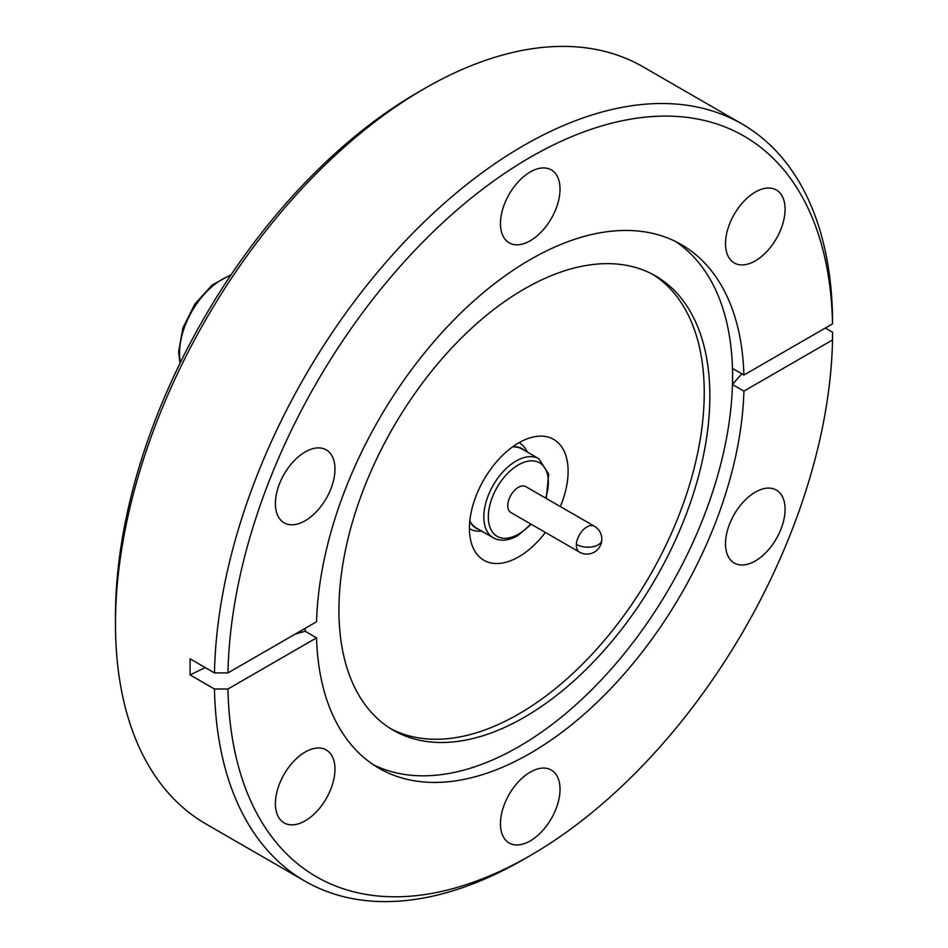 <?xml version="1.0" encoding="UTF-8"?>
<svg xmlns="http://www.w3.org/2000/svg" width="948" height="948" viewBox="0 0 948 948"><rect width="100%" height="100%" fill="white"/><g stroke="black" fill="none" stroke-linecap="round" stroke-linejoin="round"><path stroke-width="1.42" d="M545.384 532.444A69.785 40.29 -60 0 1 483.883 560.256A69.785 40.29 -60 0 1 469.426 528.32A69.785 40.29 -60 0 1 499.892 458.085A69.785 40.29 -60 0 1 553.668 439.398A69.785 40.29 -60 0 1 568.125 471.334A69.785 40.29 -60 0 1 560.327 506.564M481.643 531.07A49.592 28.63 -60 0 1 469.935 528.901A49.592 28.63 -60 0 1 469.426 528.593M479.048 529.565A45.919 26.52 -60 0 1 469.781 521.353M546.238 498.423L548.691 474.178L538.891 458.761A45.623 26.343 -60 0 0 516.079 461.024A45.623 26.343 -60 0 0 483.824 516.897A45.623 26.343 -60 0 0 493.28 537.789L476.417 528.048A45.623 26.343 -60 0 1 469.829 520.855M576.348 544.401A14.943 8.627 -60 0 0 576.325 545.254A14.943 8.627 -60 0 0 579.418 552.091L510.865 512.513A14.943 8.627 -60 0 1 507.773 505.675A14.943 8.627 -60 0 1 514.29 490.637A14.943 8.627 -60 0 1 525.808 486.632L594.36 526.211A14.943 8.627 -60 0 0 587.618 526.567A14.943 8.627 -60 0 0 576.348 544.401A14.943 8.011 3.3 0 0 592.393 546.83A14.943 8.011 3.3 0 0 601.802 540.016A14.943 14.943 0 0 0 594.36 526.211M755.295 560.943A42.127 24.316 120 0 0 782.811 523.829A42.127 24.316 120 0 0 776.353 490.069A42.127 24.316 120 0 0 755.295 492.154A42.127 24.316 120 0 0 727.78 529.28A42.127 24.316 120 0 0 734.238 563.029A42.127 24.316 120 0 0 755.295 560.943M755.295 260.866A42.127 24.316 120 0 0 782.811 223.752A42.127 24.316 120 0 0 776.353 189.991A42.127 24.316 120 0 0 755.295 192.077A42.127 24.316 120 0 0 727.78 229.203A42.127 24.316 120 0 0 734.238 262.952A42.127 24.316 120 0 0 755.295 260.866M530.24 240.768A42.127 24.316 120 0 0 557.756 203.642A42.127 24.316 120 0 0 551.298 169.893A42.127 24.316 120 0 0 530.24 171.979A42.127 24.316 120 0 0 502.724 209.093A42.127 24.316 120 0 0 509.183 242.854A42.127 24.316 120 0 0 530.24 240.768M305.185 520.736A42.127 24.316 120 0 0 332.701 483.622A42.127 24.316 120 0 0 326.242 449.862A42.127 24.316 120 0 0 305.185 451.947A42.127 24.316 120 0 0 277.669 489.073A42.127 24.316 120 0 0 284.127 522.822A42.127 24.316 120 0 0 305.185 520.736M305.185 820.814A42.127 24.316 120 0 0 332.701 783.688A42.127 24.316 120 0 0 326.242 749.939A42.127 24.316 120 0 0 305.185 752.025A42.127 24.316 120 0 0 277.669 789.139A42.127 24.316 120 0 0 284.127 822.9A42.127 24.316 120 0 0 305.185 820.814M530.24 840.912A42.127 24.316 120 0 0 557.756 803.797A42.127 24.316 120 0 0 551.298 770.037A42.127 24.316 120 0 0 530.24 772.122A42.127 24.316 120 0 0 502.724 809.248A42.127 24.316 120 0 0 509.183 842.997A42.127 24.316 120 0 0 530.24 840.912M373.453 764.787A302.341 174.562 120 0 0 518.769 746.692A302.341 174.562 120 0 0 732.567 376.403L732.697 368.559L743.907 375.041L832.522 323.884L832.522 316.099A437.135 252.381 120 0 0 742.059 123.987L643.147 66.87A437.135 252.381 120 0 0 424.586 88.52A437.135 252.381 120 0 0 424.574 88.531L417.843 92.418A427.595 246.871 120 0 0 417.831 92.418A427.595 246.871 120 0 0 115.478 616.117L115.478 623.903A437.135 252.381 120 0 0 206.012 824.013L304.924 881.13A437.135 252.381 120 0 0 523.497 859.481A437.135 252.381 120 0 0 523.497 859.469A437.135 252.381 120 0 0 523.509 859.469M417.831 92.418L424.574 88.531A437.135 252.381 120 0 0 115.478 623.903M524.398 717.221A262.288 151.431 120 0 0 695.737 486.099A262.288 151.431 120 0 0 655.53 275.927A262.288 151.431 120 0 0 524.398 288.915A262.288 151.431 120 0 0 353.047 520.049A262.288 151.431 120 0 0 393.254 730.221A262.288 151.431 120 0 0 524.398 717.221M390.469 728.538A262.288 151.431 120 0 0 518.769 713.986A262.288 151.431 120 0 0 689.35 485.412A262.288 151.431 120 0 0 652.698 274.363M743.907 375.041A302.341 174.562 120 0 0 681.411 244.608A302.341 174.562 120 0 0 530.24 259.586A302.341 174.562 120 0 0 316.561 621.758L227.958 672.914L214.473 672.914L190.086 658.836L190.086 674.929L214.473 689.018A437.135 252.381 120 0 0 304.924 881.13M742.059 123.987A437.135 252.381 120 0 0 523.497 145.637A437.135 252.381 120 0 0 214.473 672.914M305.137 628.37L305.351 631.38L316.561 637.862L227.958 689.018A427.595 246.871 120 0 0 530.24 855.582L530.24 855.582A427.595 246.871 120 0 0 832.522 339.976L832.522 332.191L825.329 328.032M530.24 855.582L523.497 859.481L530.24 855.582M227.958 689.018L214.473 689.018M316.561 637.862A302.341 174.562 120 0 0 379.07 768.283A302.341 174.562 120 0 0 608.817 690.654A302.341 174.562 120 0 0 743.907 391.133L832.522 339.976M675.569 241.491A302.341 174.562 120 0 1 732.567 376.403L732.697 384.651L743.907 391.133M832.522 323.884A427.595 246.871 120 0 0 530.24 157.309A427.595 246.871 120 0 0 227.958 672.914M741.881 373.868A526.282 303.846 0 0 0 732.685 384.296M305.351 631.38L304.983 628.453M304.983 631.309A526.282 303.846 0 0 0 295.16 634.129M205.301 667.629A526.282 303.846 0 0 0 190.086 674.929M512.513 446.923A45.623 26.343 -60 0 1 522.04 449.032L538.891 458.761M512.915 446.638A45.919 26.52 -60 0 1 524.671 450.549M519.528 442.989L519.03 442.704A49.592 28.63 -60 0 1 519.528 442.989A49.592 28.63 -60 0 1 527.266 452.054M530.726 523.983A42.447 24.506 -60 0 1 518.331 534.222A42.447 24.506 -60 0 1 488.327 516.897A42.447 24.506 -60 0 1 518.331 464.923A42.447 24.506 -60 0 1 545.669 498.103M230.613 275.512A60.091 34.697 120 0 0 179.551 353.035A60.091 34.697 120 0 0 180.428 362.432M493.28 537.789C500.271 541.581 508.401 540.881 517.679 535.679L531.295 524.303M179.978 363.345L178.615 351.744L182.893 327.913L194.814 304.142L212.02 285.135L231.17 274.671M579.418 552.091A14.943 14.943 0 0 0 601.802 540.016"/></g></svg>
